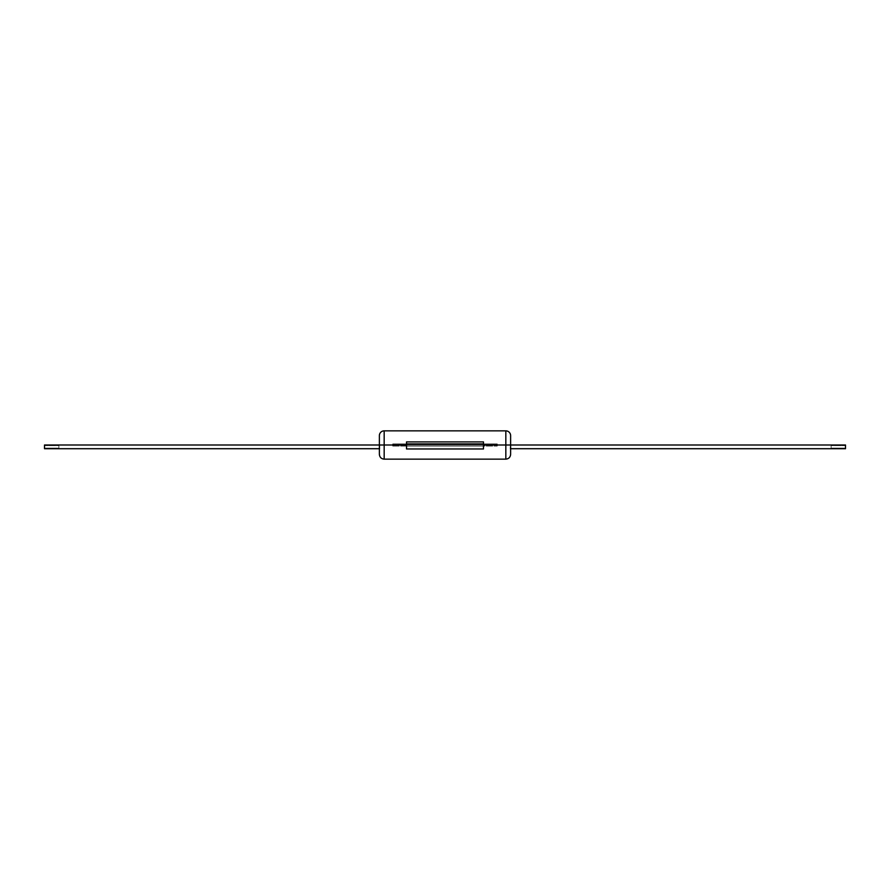 <?xml version="1.0" encoding="UTF-8"?>
<svg xmlns="http://www.w3.org/2000/svg" width="890" height="890" viewBox="0 0 890 890"><rect width="100%" height="100%" fill="white"/><g stroke="black" fill="none" stroke-linecap="round" stroke-linejoin="round"><path stroke-width="0.67" stroke-dasharray="4.45 3.34" d="M384.168 459.14L384.168 445L505.832 445L505.832 459.14M510.137 448.716L510.626 445L510.137 448.716L510.626 445L505.832 445L510.626 445L510.626 435.655M379.863 448.716L379.374 445L379.374 448.716L379.374 445L384.168 445L379.374 445L379.374 454.345M483.47 441.907L483.47 445L406.53 445L406.53 448.961L483.47 448.961L406.53 448.961L406.53 445L406.53 446.079L483.47 446.079L483.47 448.961L483.47 446.079L406.53 446.079L483.47 446.079L406.53 446.079L406.53 448.961L483.47 448.961L483.47 445L406.53 445L406.53 441.907M510.626 448.716L510.626 454.345M379.374 448.716L379.863 445M831.115 448.082L845.5 448.082L845.5 445.634L845.5 448.082L845.5 445.634L845.5 448.082L831.115 448.082L831.115 445.634L845.5 445.634L831.115 445.634L831.115 448.082M845.5 448.716L845.5 445M58.885 448.082L44.5 448.082L44.5 445.634L44.5 448.082L44.5 445.634L44.5 448.082L58.885 448.082L58.885 445.634L44.5 445.634L58.885 445.634L58.885 448.082M44.5 448.716L44.5 445M379.374 435.655L379.374 445M384.168 430.86L384.168 445L392.746 445L392.746 443.921L497.254 443.921L497.254 445L392.746 445L392.746 446.079L392.746 443.921L497.254 443.921L497.254 446.079L497.254 445L505.832 445L505.832 430.86M392.746 446.079L497.254 446.079L392.746 446.079"/><path stroke-width="1.33" d="M505.832 459.14C508.735 458.862 510.337 457.26 510.626 454.345L510.626 435.655A4.795 4.795 0 0 0 505.832 430.86L505.832 445L510.626 445L483.47 445L505.832 445L505.832 459.14L384.168 459.14C381.265 458.862 379.663 457.26 379.374 454.345L379.374 445L384.168 445L384.168 459.14M406.53 445L384.168 445L406.53 445M510.626 445L845.5 445L845.5 448.716L510.626 448.716M379.374 445L379.374 435.655A4.795 4.795 0 0 1 384.168 430.86L384.168 445L44.5 445L44.5 448.716L379.374 448.716M406.53 441.907L483.47 441.907L483.47 443.921L406.53 443.921L406.53 441.907M483.47 443.921L483.47 448.961L406.53 448.961L406.53 443.921M505.832 430.86L384.168 430.86"/></g></svg>
